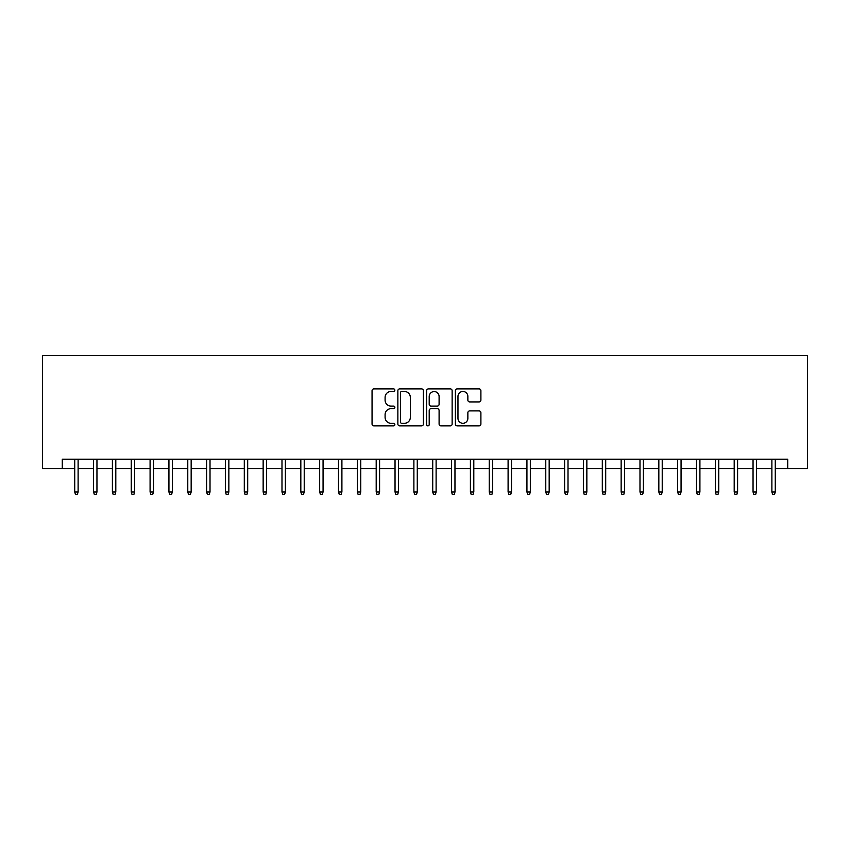 <?xml version="1.0" encoding="UTF-8"?>
<svg xmlns="http://www.w3.org/2000/svg" width="850" height="850" viewBox="0 0 850 850"><rect width="100%" height="100%" fill="white"/><g stroke="black" fill="none" stroke-linecap="round" stroke-linejoin="round"><path stroke-width="1.27" d="M394.857 390.182A1.296 1.296 0 0 0 393.561 388.886L373.904 388.886A1.849 1.849 0 0 0 372.056 390.734L372.056 424.033A1.849 1.849 0 0 0 373.904 425.882L393.561 425.882A1.296 1.296 0 0 0 394.857 424.586A1.296 1.296 0 0 0 393.561 423.289L391.011 423.289A5.918 5.918 0 0 1 385.092 417.371L385.092 414.598A5.918 5.918 0 0 1 391.011 408.68L393.561 408.68A1.296 1.296 0 0 0 394.857 407.384A1.296 1.296 0 0 0 393.561 406.087L391.011 406.087A5.918 5.918 0 0 1 385.092 400.169L385.092 397.396A5.918 5.918 0 0 1 391.011 391.478L393.561 391.478A1.296 1.296 0 0 0 394.857 390.182M479.049 401.922A1.849 1.849 0 0 0 480.898 400.074L480.898 390.734A1.849 1.849 0 0 0 479.049 388.886L457.226 388.886A1.849 1.849 0 0 0 455.377 390.734L455.377 424.033A1.849 1.849 0 0 0 457.226 425.882L479.049 425.882A1.849 1.849 0 0 0 480.898 424.033L480.898 412.749A1.849 1.849 0 0 0 479.049 410.901L469.71 410.901A1.849 1.849 0 0 0 467.861 412.749L467.861 418.338A4.951 4.951 0 0 1 462.91 423.289A4.951 4.951 0 0 1 457.969 418.338L457.969 396.429A4.951 4.951 0 0 1 462.91 391.478A4.951 4.951 0 0 1 467.861 396.429L467.861 400.074A1.849 1.849 0 0 0 469.71 401.922L479.049 401.922M62.284 468.616L62.284 459.202L787.716 459.202L787.716 468.616L807.5 468.616L807.5 355.566L42.5 355.566L42.5 468.616L74.726 468.616M423.385 390.734A1.849 1.849 0 0 0 421.536 388.886L399.712 388.886A1.849 1.849 0 0 0 397.864 390.734L397.864 424.033A1.849 1.849 0 0 0 399.712 425.882L421.536 425.882A1.849 1.849 0 0 0 423.385 424.033L423.385 390.734M428.464 388.886L450.288 388.886A1.849 1.849 0 0 1 452.136 390.734L452.136 424.033A1.849 1.849 0 0 1 450.288 425.882L440.948 425.882A1.849 1.849 0 0 1 439.099 424.033L439.099 410.529A1.849 1.849 0 0 0 437.251 408.68L431.056 408.68A1.849 1.849 0 0 0 429.207 410.529L429.207 424.586A1.296 1.296 0 0 1 427.911 425.882A1.296 1.296 0 0 1 426.615 424.586L426.615 390.734A1.849 1.849 0 0 1 428.464 388.886M78.115 468.616L93.564 468.616M96.953 468.616L112.402 468.616M115.802 468.616L131.251 468.616M134.64 468.616L150.089 468.616M153.478 468.616L168.938 468.616M172.327 468.616L187.776 468.616M191.165 468.616L206.614 468.616M210.014 468.616L225.462 468.616M228.852 468.616L244.301 468.616M247.69 468.616L263.149 468.616M266.539 468.616L281.987 468.616M285.377 468.616L300.826 468.616M304.226 468.616L319.674 468.616M323.064 468.616L338.513 468.616M341.902 468.616L357.351 468.616M360.751 468.616L376.199 468.616M379.589 468.616L395.038 468.616M398.438 468.616L413.886 468.616M417.276 468.616L432.724 468.616M436.114 468.616L451.562 468.616M454.962 468.616L470.411 468.616M473.801 468.616L489.249 468.616M492.649 468.616L508.098 468.616M511.487 468.616L526.936 468.616M530.326 468.616L545.774 468.616M549.174 468.616L564.623 468.616M568.013 468.616L583.461 468.616M586.851 468.616L602.31 468.616M605.699 468.616L621.148 468.616M624.537 468.616L639.986 468.616M643.386 468.616L658.835 468.616M662.224 468.616L677.673 468.616M681.062 468.616L696.522 468.616M699.911 468.616L715.36 468.616M718.749 468.616L734.198 468.616M737.598 468.616L753.047 468.616M756.436 468.616L771.885 468.616M775.274 468.616L787.716 468.616M401.742 391.478A1.296 1.296 0 0 0 400.446 392.774L400.446 421.993A1.296 1.296 0 0 0 401.742 423.289L404.419 423.289A5.918 5.918 0 0 0 410.337 417.371L410.337 397.396A5.918 5.918 0 0 0 404.419 391.478L401.742 391.478M439.099 396.514A4.951 4.951 0 0 0 434.159 391.574A4.951 4.951 0 0 0 429.207 396.514L429.207 404.239A1.849 1.849 0 0 0 431.056 406.087L437.251 406.087A1.849 1.849 0 0 0 439.099 404.239L439.099 396.514M74.726 491.98L75.469 494.434L77.361 494.434L78.115 491.98L74.726 491.98L74.726 459.202M78.115 491.98L78.115 459.202M93.564 491.98L94.318 494.434L96.199 494.434L96.953 491.98L93.564 491.98L93.564 459.202M96.953 491.98L96.953 459.202M112.402 491.98L113.156 494.434L115.047 494.434L115.802 491.98L112.402 491.98L112.402 459.202M115.802 491.98L115.802 459.202M131.251 491.98L132.005 494.434L133.886 494.434L134.64 491.98L131.251 491.98L131.251 459.202M134.64 491.98L134.64 459.202M150.089 491.98L150.843 494.434L152.724 494.434L153.478 491.98L150.089 491.98L150.089 459.202M153.478 491.98L153.478 459.202M168.938 491.98L169.681 494.434L171.572 494.434L172.327 491.98L168.938 491.98L168.938 459.202M172.327 491.98L172.327 459.202M187.776 491.98L188.53 494.434L190.411 494.434L191.165 491.98L187.776 491.98L187.776 459.202M191.165 491.98L191.165 459.202M206.614 491.98L207.368 494.434L209.259 494.434L210.014 491.98L206.614 491.98L206.614 459.202M210.014 491.98L210.014 459.202M225.462 491.98L226.217 494.434L228.097 494.434L228.852 491.98L225.462 491.98L225.462 459.202M228.852 491.98L228.852 459.202M244.301 491.98L245.055 494.434L246.936 494.434L247.69 491.98L244.301 491.98L244.301 459.202M247.69 491.98L247.69 459.202M263.149 491.98L263.893 494.434L265.784 494.434L266.539 491.98L263.149 491.98L263.149 459.202M266.539 491.98L266.539 459.202M281.987 491.98L282.742 494.434L284.623 494.434L285.377 491.98L281.987 491.98L281.987 459.202M285.377 491.98L285.377 459.202M300.826 491.98L301.58 494.434L303.471 494.434L304.226 491.98L300.826 491.98L300.826 459.202M304.226 491.98L304.226 459.202M319.674 491.98L320.429 494.434L322.309 494.434L323.064 491.98L319.674 491.98L319.674 459.202M323.064 491.98L323.064 459.202M338.513 491.98L339.267 494.434L341.147 494.434L341.902 491.98L338.513 491.98L338.513 459.202M341.902 491.98L341.902 459.202M357.351 491.98L358.105 494.434L359.996 494.434L360.751 491.98L357.351 491.98L357.351 459.202M360.751 491.98L360.751 459.202M376.199 491.98L376.954 494.434L378.834 494.434L379.589 491.98L376.199 491.98L376.199 459.202M379.589 491.98L379.589 459.202M395.038 491.98L395.792 494.434L397.683 494.434L398.438 491.98L395.038 491.98L395.038 459.202M398.438 491.98L398.438 459.202M413.886 491.98L414.641 494.434L416.521 494.434L417.276 491.98L413.886 491.98L413.886 459.202M417.276 491.98L417.276 459.202M432.724 491.98L433.479 494.434L435.359 494.434L436.114 491.98L432.724 491.98L432.724 459.202M436.114 491.98L436.114 459.202M451.562 491.98L452.317 494.434L454.208 494.434L454.962 491.98L451.562 491.98L451.562 459.202M454.962 491.98L454.962 459.202M470.411 491.98L471.166 494.434L473.046 494.434L473.801 491.98L470.411 491.98L470.411 459.202M473.801 491.98L473.801 459.202M489.249 491.98L490.004 494.434L491.895 494.434L492.649 491.98L489.249 491.98L489.249 459.202M492.649 491.98L492.649 459.202M508.098 491.98L508.853 494.434L510.733 494.434L511.487 491.98L508.098 491.98L508.098 459.202M511.487 491.98L511.487 459.202M526.936 491.98L527.691 494.434L529.571 494.434L530.326 491.98L526.936 491.98L526.936 459.202M530.326 491.98L530.326 459.202M545.774 491.98L546.529 494.434L548.42 494.434L549.174 491.98L545.774 491.98L545.774 459.202M549.174 491.98L549.174 459.202M564.623 491.98L565.378 494.434L567.258 494.434L568.013 491.98L564.623 491.98L564.623 459.202M568.013 491.98L568.013 459.202M583.461 491.98L584.216 494.434L586.107 494.434L586.851 491.98L583.461 491.98L583.461 459.202M586.851 491.98L586.851 459.202M602.31 491.98L603.064 494.434L604.945 494.434L605.699 491.98L602.31 491.98L602.31 459.202M605.699 491.98L605.699 459.202M621.148 491.98L621.903 494.434L623.783 494.434L624.537 491.98L621.148 491.98L621.148 459.202M624.537 491.98L624.537 459.202M639.986 491.98L640.741 494.434L642.632 494.434L643.386 491.98L639.986 491.98L639.986 459.202M643.386 491.98L643.386 459.202M658.835 491.98L659.589 494.434L661.47 494.434L662.224 491.98L658.835 491.98L658.835 459.202M662.224 491.98L662.224 459.202M677.673 491.98L678.428 494.434L680.319 494.434L681.062 491.98L677.673 491.98L677.673 459.202M681.062 491.98L681.062 459.202M696.522 491.98L697.276 494.434L699.157 494.434L699.911 491.98L696.522 491.98L696.522 459.202M699.911 491.98L699.911 459.202M715.36 491.98L716.114 494.434L717.995 494.434L718.749 491.98L715.36 491.98L715.36 459.202M718.749 491.98L718.749 459.202M734.198 491.98L734.952 494.434L736.844 494.434L737.598 491.98L734.198 491.98L734.198 459.202M737.598 491.98L737.598 459.202M753.047 491.98L753.801 494.434L755.682 494.434L756.436 491.98L753.047 491.98L753.047 459.202M756.436 491.98L756.436 459.202M771.885 491.98L772.639 494.434L774.531 494.434L775.274 491.98L771.885 491.98L771.885 459.202M775.274 491.98L775.274 459.202"/></g></svg>

